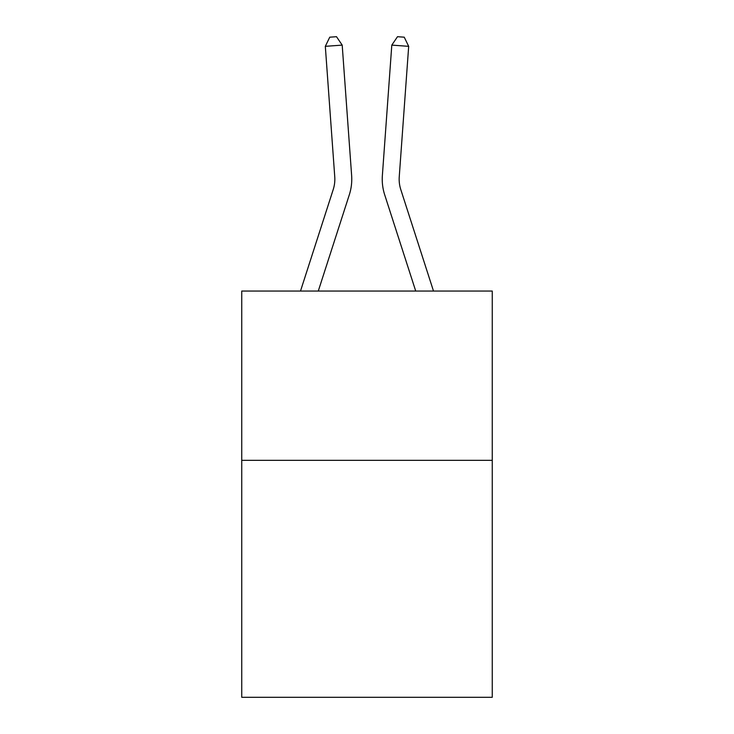 <?xml version="1.0" encoding="UTF-8"?>
<svg xmlns="http://www.w3.org/2000/svg" width="734" height="734" viewBox="0 0 734 734"><rect width="100%" height="100%" fill="white"/><g stroke="black" fill="none" stroke-linecap="round" stroke-linejoin="round"><path stroke-width="1.1" d="M492.257 460.319L492.257 697.3L241.743 697.3L241.743 291.049L492.257 291.049L492.257 460.319L241.743 460.319M300.5 291.049L333.208 189.583A33.856 33.856 0 0 0 334.75 176.756L325.318 46.334L342.2 45.113L351.632 175.536A50.784 50.784 0 0 1 349.32 194.776L318.281 291.049M433.5 291.049L400.792 189.583A33.856 33.856 0 0 1 399.25 176.756L408.682 46.334L391.8 45.113L382.368 175.536A50.784 50.784 0 0 0 384.68 194.776L415.719 291.049M333.208 189.583A33.856 33.856 0 0 0 334.75 176.756A33.856 33.856 0 0 1 333.208 189.583A33.856 33.856 0 0 0 334.75 176.756A33.856 33.856 0 0 1 333.208 189.583A33.856 33.856 0 0 0 334.75 176.756A33.856 33.856 0 0 1 333.208 189.583A33.856 33.856 0 0 0 334.75 176.756A33.856 33.856 0 0 1 333.208 189.583A33.856 33.856 0 0 0 334.75 176.756A33.856 33.856 0 0 1 333.208 189.583M400.792 189.583A33.856 33.856 0 0 1 399.25 176.756A33.856 33.856 0 0 0 400.792 189.583A33.856 33.856 0 0 1 399.25 176.756A33.856 33.856 0 0 0 400.792 189.583A33.856 33.856 0 0 1 399.25 176.756A33.856 33.856 0 0 0 400.792 189.583A33.856 33.856 0 0 1 399.25 176.756A33.856 33.856 0 0 0 400.792 189.583A33.856 33.856 0 0 1 399.25 176.756A33.856 33.856 0 0 0 400.792 189.583M391.8 45.113L382.368 175.536L391.8 45.113L382.368 175.536L391.8 45.113L382.368 175.536L391.8 45.113L382.368 175.536L391.8 45.113L382.368 175.536L391.8 45.113L397.498 36.7L404.25 37.186L408.682 46.334M325.318 46.334L329.749 37.186L336.502 36.7L342.2 45.113"/></g></svg>
